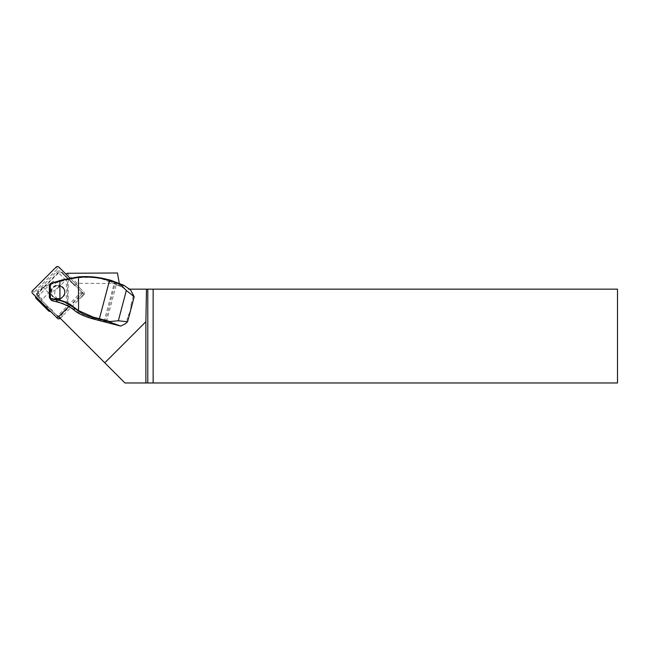 <?xml version="1.0" encoding="UTF-8"?>
<svg xmlns="http://www.w3.org/2000/svg" width="650" height="650" viewBox="0 0 650 650"><rect width="100%" height="100%" fill="white"/><g stroke="black" fill="none" stroke-linecap="round" stroke-linejoin="round"><path stroke-width="0.49" stroke-dasharray="3.25 2.44" d="M80.373 295.977A3.754 3.713 -45 0 0 80.397 290.704L61.701 272.009A3.754 3.713 -45 0 0 56.42 272.033L37.513 290.94A3.754 3.713 -45 0 0 37.489 296.221L56.184 314.917A3.754 3.713 -45 0 0 61.466 314.884L80.373 295.977L81.534 297.148A3.754 3.713 -45 0 0 81.567 291.866L84.191 294.491L81.534 297.148M61.466 314.884L62.627 316.054L60.328 318.354L57.679 315.705L81.543 291.842L84.191 294.491M60.328 318.354L59.012 317.037A3.754 3.713 -45 0 0 62.627 316.054M130.626 310.342L130.959 304.972L133.494 295.368L133.201 294.158M130.918 306.857L131.032 308.758M130.106 312.268L128.172 315.534L126.238 322.847L125.328 323.789M119.267 283.278L119.641 285.415L121.826 286.951L116.838 284.871L116.155 285.082L106.421 321.994L106.884 322.595M48.75 311.09L42.299 304.639A3.794 3.754 45 0 1 42.274 299.301L48.653 292.923A23.717 23.449 45 0 0 59.004 286.926L65.821 280.109A2.373 2.348 45 0 1 69.16 280.126L74.669 285.642L64.976 275.283L66.032 274.219M64.976 275.283L81.543 291.842M58.654 316.672L57.679 315.705M130.553 289.916L128.107 289.161L129.163 289.161M128.107 289.161L617.5 289.161L617.5 382.972L124.946 382.972L59.174 317.2A23.717 23.449 45 0 0 50.968 311.829M74.669 285.642L77.017 283.294L119.308 283.53L119.641 285.415L124.995 289.161L121.826 286.951M56.184 314.917L57.354 316.079A3.754 3.713 -45 0 0 59.012 317.037L59.174 317.2M48.653 292.923L42.916 287.194A23.449 23.197 135 0 0 53.227 281.149L39.837 294.539A2.348 2.316 -45 0 0 39.812 297.838M38.374 296.4A2.348 2.316 135 0 1 38.391 293.101L58.598 272.886A2.348 2.316 135 0 1 61.896 272.87L67.291 278.257M69.16 280.126L61.896 272.87M77.017 283.294L66.991 273.268M119.308 283.53L117.447 272.984M42.916 287.194L36.538 293.572A3.754 3.713 -45 0 0 35.433 296.294M45.012 305.866A23.449 23.197 135 0 1 53.064 311.09M36.514 298.846L42.299 304.639M80.397 290.704L81.567 291.866M133.494 295.368L134.119 297.026M127.644 321.588L126.238 322.847M100.555 277.924A87.799 86.84 -45 0 0 68.047 278.988L66.048 279.508A87.904 86.938 -45 0 0 63.391 280.215L51.48 283.579L50.107 285.407L50.375 299.634M116.838 284.871A46.906 34.393 -79.9 0 1 116.236 284.383A70.354 51.594 100.1 0 0 115.481 283.766L101.197 278.029M106.421 321.994L91.723 318.126C85.312 316.493 79.511 313.674 74.303 309.66A47.523 46.995 -45 0 0 68.282 305.711L67.657 305.264L67.576 279.695L68.201 279.492L68.006 306.069M68.047 278.988L68.201 279.492A87.336 86.377 135 0 1 101.091 278.525L114.961 284.115A69.891 51.252 -79.9 0 1 115.716 284.724A47.377 34.742 100.1 0 0 116.155 285.082M60.328 285.935C62.936 287.064 64.326 289.063 64.496 291.907C64.236 294.109 64.293 297.984 56.973 298.586L56.249 298.407A6.565 6.492 135 0 1 52.268 288.868A6.565 6.492 135 0 1 59.597 285.748L60.312 285.927A6.614 6.541 135 0 1 56.997 298.602L58.346 299.236A6.801 6.727 -45 0 0 61.685 286.569L59.662 285.244A7.036 6.955 -45 0 0 51.106 290.314A7.036 6.955 -45 0 0 56.087 298.813L56.834 299A7.077 7.004 -45 0 0 60.409 285.431M58.183 299.073A6.801 6.727 -45 0 0 61.531 286.406M57.923 298.805A6.451 6.378 135 0 1 61.092 286.812A6.329 6.264 135 0 1 57.923 298.805L58.346 299.236M61.685 286.569L57.858 285.813L55.404 286.317L53.414 287.601L52.106 289.38L51.512 291.403L52.349 295.433L53.69 297.123L57.915 299.13M67.161 279.207L67.576 279.695L66.357 280.028L66.243 304.834A47.417 46.898 -45 0 0 57.338 301.584L51.708 300.154L50.667 298.813L50.619 285.447L51.659 284.074L63.562 280.711A87.433 86.474 135 0 1 66.308 279.988M67.121 305.638L67.657 305.264L66.438 304.801M50.619 285.447L49.359 284.871M49.392 297.659L50.667 298.813M50.578 283.449L51.659 284.074M66.048 279.508L66.267 279.996M101.091 278.525L101.619 278.184M104.016 321.685L114.286 283.075M105.284 322.059L114.961 284.115L115.481 283.766M56.087 298.813L56.973 298.586L56.834 299M37.489 296.221L57.354 316.079M61.701 272.009L62.863 273.171A3.754 3.713 -45 0 0 57.59 273.203L38.683 292.11A3.754 3.713 -45 0 0 38.659 297.383M67.624 277.932L62.863 273.171M68.811 306.524L82.241 293.085A1.877 1.852 -45 0 0 82.257 290.444L60.393 268.58A1.877 1.852 -45 0 0 57.752 268.596L34.068 292.281A1.877 1.852 -45 0 0 34.06 294.913L57.476 318.338M69.843 278.037L82.257 290.444M83.809 292.004A1.877 1.852 135 0 1 83.801 294.645L60.206 318.232M32.5 293.361L34.06 294.913M58.833 267.028L60.393 268.58M38.391 293.101L39.837 294.539M65.821 280.109L58.598 272.886M53.227 281.149L59.004 286.926M36.538 293.572L42.274 299.301M130.959 304.972A8.791 5.939 108.7 0 1 131.243 307.946M129.927 312.926A8.791 5.939 108.7 0 1 128.172 315.534M63.562 280.711L62.205 279.914M115.716 284.724L124.459 285.846M53.479 296.92L56.607 298.756M59.662 285.244L59.946 286.098M91.561 318.533L91.723 318.126M37.513 290.94L38.683 292.11M56.42 272.033L57.59 273.203M82.241 293.085L83.801 294.645M56.192 267.036L57.752 268.596M32.516 290.721L34.068 292.281M130.561 310.586L129.001 314.007"/><path stroke-width="0.97" d="M49.392 297.659L51.537 300.552L57.167 301.982A46.946 46.434 135 0 1 66.032 305.216L68.006 306.069A47.052 46.532 135 0 1 73.962 309.977L74.392 308.132C69.461 304.265 64.675 301.762 60.027 300.625L50.627 298.87L49.392 297.359L50.505 298.382L59.946 300.154L59.881 280.987L50.456 283.863L49.351 285.301L50.261 283.579L62.205 279.914L78.471 276.868A86.344 85.394 135 0 1 98.572 277.615A86.344 85.394 135 0 1 109.614 280.093L123.744 285.269L130.553 289.916L134.184 296.717L126.336 290.469L120.258 284.375L109.436 280.499A85.873 84.931 -45 0 0 78.455 277.29L78.561 310.611L93.234 317.135L99.361 318.687A23.449 1.763 14.8 0 1 109.858 321.547L118.349 320.767L127.546 321.791L134.176 296.725L130.626 310.334M131.032 308.758L130.106 312.268M127.546 321.791L125.328 323.789L120.664 326.089L91.561 318.533L93.169 317.639C86.247 315.575 81.307 313.381 78.349 311.058L74.392 308.132L74.604 307.726L78.561 310.619L78.349 311.058M66.032 274.219L66.991 273.268L117.447 272.984L119.267 283.278M104.78 362.806L145.884 321.701L145.884 382.972L124.946 382.972L58.654 316.672M129.163 289.161L146.477 289.161L145.884 321.701M145.884 382.972L147.786 382.972L147.786 289.161L146.477 289.161M147.786 289.161L153.132 289.161L153.132 382.972L617.5 382.972L617.5 289.161L153.132 289.161M153.132 382.972L147.786 382.972M50.968 311.829A23.717 23.449 45 0 0 48.75 311.09L42.819 305.159A23.449 23.197 135 0 1 45.012 305.866M35.433 296.294A3.754 3.713 -45 0 0 36.514 298.846L42.819 305.159M119.998 283.822L120.258 284.375M127.571 321.758L130.553 310.594M123.744 285.269L110.671 280.231L101.197 278.029A87.799 86.84 -45 0 0 100.555 277.924L98.572 277.615M73.962 309.977C77.309 313.097 83.176 315.949 91.561 318.533M120.664 326.089L109.452 321.961A22.986 1.723 -165.2 0 0 99.288 319.191L93.169 317.639L93.234 317.135M60.027 300.625L59.946 300.154C65.122 301.511 70.005 304.037 74.604 307.726M78.471 276.868L78.455 277.29L60.003 280.581M109.858 321.547L109.452 321.961M50.261 283.579L50.31 298.773M50.505 298.382L51.537 300.552M50.456 283.863L50.578 283.449M68.811 306.524L58.557 316.769A1.877 1.852 135 0 1 55.924 316.786L32.5 293.361A1.877 1.852 135 0 1 32.516 290.721L56.192 267.036A1.877 1.852 135 0 1 58.833 267.028L69.843 278.037M60.206 318.232L60.117 318.321A1.877 1.852 -45 0 1 57.476 318.338L55.924 316.786M118.349 320.767L126.336 290.469M99.288 319.191L109.614 280.093M49.392 297.359L49.351 285.301M57.167 301.982L56.095 299.317M62.205 279.914L62.108 280.321M58.557 316.769L60.117 318.321M49.376 297.464L49.335 285.147"/></g></svg>
